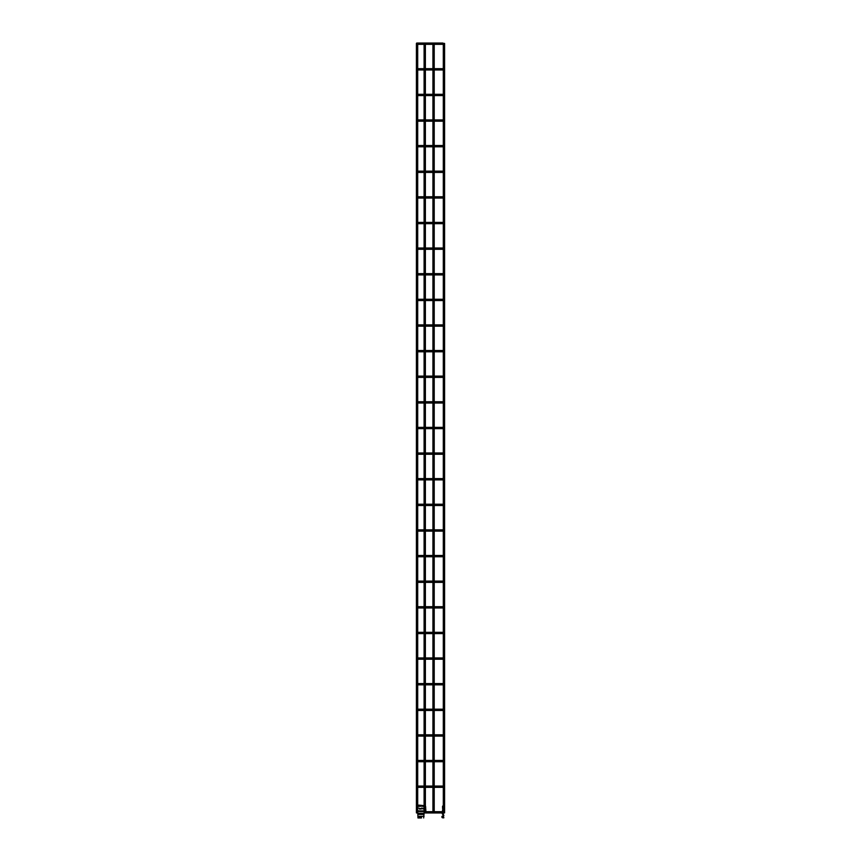 <?xml version="1.0" encoding="UTF-8"?>
<svg xmlns="http://www.w3.org/2000/svg" width="861" height="861" viewBox="0 0 861 861"><rect width="100%" height="100%" fill="white"/><g stroke="black" fill="none" stroke-linecap="round" stroke-linejoin="round"><path stroke-width="1.29" d="M417.962 812.956L416.541 812.956M416.541 43.308L417.693 43.437L417.693 812.827M434.213 811.675L441.262 811.675L441.262 812.956L424.053 812.956M424.225 43.308L425.377 43.437L425.377 812.827M433.061 43.308L434.213 43.437L434.213 812.827M444.459 812.956L443.437 812.956M443.437 43.308L444.588 43.437L444.588 812.827M442.543 811.137L443.35 810.997L442.64 811.492A0.764 0.764 0 0 0 442.802 811.686A0.646 0.646 0 0 0 442.027 812.31A0.646 0.646 0 0 0 442.672 812.956A0.646 0.646 0 0 0 443.307 812.31A0.646 0.646 0 0 0 442.672 811.675A0.646 0.646 0 0 0 442.027 812.31A0.646 0.646 0 0 0 442.619 812.956A0.764 0.764 0 0 0 442.425 814.032L443.372 815.367L442.802 815.98A0.926 0.926 0 0 0 441.876 816.895A0.926 0.926 0 0 0 442.802 817.821L443.824 817.821M443.307 786.696A0.646 0.646 0 0 0 442.672 786.05A0.646 0.646 0 0 0 442.027 786.696A0.646 0.646 0 0 0 442.672 787.331A0.646 0.646 0 0 0 443.307 786.696A0.646 0.646 0 0 0 442.672 786.05A0.646 0.646 0 0 0 442.027 786.696A0.646 0.646 0 0 0 442.672 787.331A0.646 0.646 0 0 0 443.307 786.696A0.646 0.646 0 0 0 442.672 786.05A0.646 0.646 0 0 0 442.027 786.696A0.646 0.646 0 0 0 442.672 787.331A0.646 0.646 0 0 0 443.307 786.696M443.307 761.07A0.646 0.646 0 0 0 442.672 760.435A0.646 0.646 0 0 0 442.027 761.07A0.646 0.646 0 0 0 442.672 761.716A0.646 0.646 0 0 0 443.307 761.07A0.646 0.646 0 0 0 442.672 760.435A0.646 0.646 0 0 0 442.027 761.07A0.646 0.646 0 0 0 442.672 761.716A0.646 0.646 0 0 0 443.307 761.07A0.646 0.646 0 0 0 442.672 760.435A0.646 0.646 0 0 0 442.027 761.07A0.646 0.646 0 0 0 442.672 761.716A0.646 0.646 0 0 0 443.307 761.07M443.307 735.455A0.646 0.646 0 0 0 442.672 734.81A0.646 0.646 0 0 0 442.027 735.455A0.646 0.646 0 0 0 442.672 736.09A0.646 0.646 0 0 0 443.307 735.455A0.646 0.646 0 0 0 442.672 734.81A0.646 0.646 0 0 0 442.027 735.455A0.646 0.646 0 0 0 442.672 736.09A0.646 0.646 0 0 0 443.307 735.455A0.646 0.646 0 0 0 442.672 734.81A0.646 0.646 0 0 0 442.027 735.455A0.646 0.646 0 0 0 442.672 736.09A0.646 0.646 0 0 0 443.307 735.455M443.307 709.83A0.646 0.646 0 0 0 442.672 709.195A0.646 0.646 0 0 0 442.027 709.83A0.646 0.646 0 0 0 442.672 710.476A0.646 0.646 0 0 0 443.307 709.83A0.646 0.646 0 0 0 442.672 709.195A0.646 0.646 0 0 0 442.027 709.83A0.646 0.646 0 0 0 442.672 710.476A0.646 0.646 0 0 0 443.307 709.83A0.646 0.646 0 0 0 442.672 709.195A0.646 0.646 0 0 0 442.027 709.83A0.646 0.646 0 0 0 442.672 710.476A0.646 0.646 0 0 0 443.307 709.83M443.307 684.204A0.646 0.646 0 0 0 442.672 683.569A0.646 0.646 0 0 0 442.027 684.204A0.646 0.646 0 0 0 442.672 684.85A0.646 0.646 0 0 0 443.307 684.204A0.646 0.646 0 0 0 442.672 683.569A0.646 0.646 0 0 0 442.027 684.204A0.646 0.646 0 0 0 442.672 684.85A0.646 0.646 0 0 0 443.307 684.204A0.646 0.646 0 0 0 442.672 683.569A0.646 0.646 0 0 0 442.027 684.204A0.646 0.646 0 0 0 442.672 684.85A0.646 0.646 0 0 0 443.307 684.204M443.307 658.59A0.646 0.646 0 0 0 442.672 657.944A0.646 0.646 0 0 0 442.027 658.59A0.646 0.646 0 0 0 442.672 659.225A0.646 0.646 0 0 0 443.307 658.59A0.646 0.646 0 0 0 442.672 657.944A0.646 0.646 0 0 1 443.307 658.59A0.646 0.646 0 0 1 442.672 659.225A0.646 0.646 0 0 0 443.307 658.59M442.027 658.59A0.646 0.646 0 0 0 442.672 659.225A0.646 0.646 0 0 1 442.027 658.59M443.307 632.964A0.646 0.646 0 0 0 442.672 632.329A0.646 0.646 0 0 0 442.027 632.964A0.646 0.646 0 0 0 442.672 633.61A0.646 0.646 0 0 0 443.307 632.964A0.646 0.646 0 0 0 442.672 632.329A0.646 0.646 0 0 1 443.307 632.964A0.646 0.646 0 0 1 442.672 633.61A0.646 0.646 0 0 0 443.307 632.964M442.027 632.964A0.646 0.646 0 0 0 442.672 633.61A0.646 0.646 0 0 1 442.027 632.964M443.307 607.349A0.646 0.646 0 0 0 442.672 606.704A0.646 0.646 0 0 0 442.027 607.349A0.646 0.646 0 0 0 442.672 607.984A0.646 0.646 0 0 0 443.307 607.349A0.646 0.646 0 0 0 442.672 606.704A0.646 0.646 0 0 1 443.307 607.349A0.646 0.646 0 0 1 442.672 607.984A0.646 0.646 0 0 0 443.307 607.349M442.027 607.349A0.646 0.646 0 0 0 442.672 607.984A0.646 0.646 0 0 1 442.027 607.349M443.307 581.724A0.646 0.646 0 0 0 442.672 581.089A0.646 0.646 0 0 0 442.027 581.724A0.646 0.646 0 0 0 442.672 582.37A0.646 0.646 0 0 0 443.307 581.724A0.646 0.646 0 0 0 442.672 581.089A0.646 0.646 0 0 1 443.307 581.724A0.646 0.646 0 0 1 442.672 582.37A0.646 0.646 0 0 0 443.307 581.724M442.027 581.724A0.646 0.646 0 0 0 442.672 582.37A0.646 0.646 0 0 1 442.027 581.724M443.307 556.109A0.646 0.646 0 0 0 442.672 555.463A0.646 0.646 0 0 0 442.027 556.109A0.646 0.646 0 0 0 442.672 556.744A0.646 0.646 0 0 0 443.307 556.109A0.646 0.646 0 0 0 442.672 555.463A0.646 0.646 0 0 1 443.307 556.109A0.646 0.646 0 0 1 442.672 556.744A0.646 0.646 0 0 0 443.307 556.109M442.027 556.109A0.646 0.646 0 0 0 442.672 556.744A0.646 0.646 0 0 1 442.027 556.109M443.307 530.484A0.646 0.646 0 0 0 442.672 529.849A0.646 0.646 0 0 0 442.027 530.484A0.646 0.646 0 0 0 442.672 531.129A0.646 0.646 0 0 0 443.307 530.484A0.646 0.646 0 0 0 442.672 529.849A0.646 0.646 0 0 0 442.027 530.484A0.646 0.646 0 0 0 442.672 531.129A0.646 0.646 0 0 0 443.307 530.484A0.646 0.646 0 0 0 442.672 529.849A0.646 0.646 0 0 0 442.027 530.484A0.646 0.646 0 0 0 442.672 531.129A0.646 0.646 0 0 0 443.307 530.484M443.307 504.869A0.646 0.646 0 0 0 442.672 504.223A0.646 0.646 0 0 0 442.027 504.869A0.646 0.646 0 0 0 442.672 505.504A0.646 0.646 0 0 0 443.307 504.869A0.646 0.646 0 0 0 442.672 504.223A0.646 0.646 0 0 0 442.027 504.869A0.646 0.646 0 0 0 442.672 505.504A0.646 0.646 0 0 0 443.307 504.869A0.646 0.646 0 0 0 442.672 504.223A0.646 0.646 0 0 0 442.027 504.869A0.646 0.646 0 0 0 442.672 505.504A0.646 0.646 0 0 0 443.307 504.869M443.307 479.243A0.646 0.646 0 0 0 442.672 478.598A0.646 0.646 0 0 0 442.027 479.243A0.646 0.646 0 0 0 442.672 479.889A0.646 0.646 0 0 0 443.307 479.243A0.646 0.646 0 0 0 442.672 478.598A0.646 0.646 0 0 0 442.027 479.243A0.646 0.646 0 0 0 442.672 479.889A0.646 0.646 0 0 0 443.307 479.243A0.646 0.646 0 0 0 442.672 478.598A0.646 0.646 0 0 0 442.027 479.243A0.646 0.646 0 0 0 442.672 479.889A0.646 0.646 0 0 0 443.307 479.243M443.307 453.618A0.646 0.646 0 0 0 442.672 452.983A0.646 0.646 0 0 0 442.027 453.618A0.646 0.646 0 0 0 442.672 454.264A0.646 0.646 0 0 0 443.307 453.618A0.646 0.646 0 0 0 442.672 452.983A0.646 0.646 0 0 0 442.027 453.618A0.646 0.646 0 0 0 442.672 454.264A0.646 0.646 0 0 0 443.307 453.618A0.646 0.646 0 0 0 442.672 452.983A0.646 0.646 0 0 0 442.027 453.618A0.646 0.646 0 0 0 442.672 454.264A0.646 0.646 0 0 0 443.307 453.618M443.307 428.003A0.646 0.646 0 0 0 442.672 427.357A0.646 0.646 0 0 0 442.027 428.003A0.646 0.646 0 0 0 442.672 428.638A0.646 0.646 0 0 0 443.307 428.003A0.646 0.646 0 0 0 442.672 427.357A0.646 0.646 0 0 0 442.027 428.003A0.646 0.646 0 0 0 442.672 428.638A0.646 0.646 0 0 0 443.307 428.003A0.646 0.646 0 0 0 442.672 427.357A0.646 0.646 0 0 0 442.027 428.003A0.646 0.646 0 0 0 442.672 428.638A0.646 0.646 0 0 0 443.307 428.003M443.307 402.378A0.646 0.646 0 0 0 442.672 401.743A0.646 0.646 0 0 0 442.027 402.378A0.646 0.646 0 0 0 442.672 403.023A0.646 0.646 0 0 0 443.307 402.378A0.646 0.646 0 0 0 442.672 401.743A0.646 0.646 0 0 0 442.027 402.378A0.646 0.646 0 0 0 442.672 403.023A0.646 0.646 0 0 0 443.307 402.378A0.646 0.646 0 0 0 442.672 401.743A0.646 0.646 0 0 0 442.027 402.378A0.646 0.646 0 0 0 442.672 403.023A0.646 0.646 0 0 0 443.307 402.378M443.307 376.763A0.646 0.646 0 0 0 442.672 376.117A0.646 0.646 0 0 0 442.027 376.763A0.646 0.646 0 0 0 442.672 377.398A0.646 0.646 0 0 0 443.307 376.763A0.646 0.646 0 0 0 442.672 376.117A0.646 0.646 0 0 0 442.027 376.763A0.646 0.646 0 0 0 442.672 377.398A0.646 0.646 0 0 0 443.307 376.763A0.646 0.646 0 0 0 442.672 376.117A0.646 0.646 0 0 0 442.027 376.763A0.646 0.646 0 0 0 442.672 377.398A0.646 0.646 0 0 0 443.307 376.763M443.307 351.137A0.646 0.646 0 0 0 442.672 350.502A0.646 0.646 0 0 0 442.027 351.137A0.646 0.646 0 0 0 442.672 351.783A0.646 0.646 0 0 0 443.307 351.137A0.646 0.646 0 0 0 442.672 350.502A0.646 0.646 0 0 0 442.027 351.137A0.646 0.646 0 0 0 442.672 351.783A0.646 0.646 0 0 0 443.307 351.137A0.646 0.646 0 0 0 442.672 350.502A0.646 0.646 0 0 0 442.027 351.137A0.646 0.646 0 0 0 442.672 351.783A0.646 0.646 0 0 0 443.307 351.137M443.307 325.523A0.646 0.646 0 0 0 442.672 324.877A0.646 0.646 0 0 0 442.027 325.523A0.646 0.646 0 0 0 442.672 326.158A0.646 0.646 0 0 0 443.307 325.523A0.646 0.646 0 0 0 442.672 324.877A0.646 0.646 0 0 0 442.027 325.523A0.646 0.646 0 0 0 442.672 326.158A0.646 0.646 0 0 0 443.307 325.523A0.646 0.646 0 0 0 442.672 324.877A0.646 0.646 0 0 0 442.027 325.523A0.646 0.646 0 0 0 442.672 326.158A0.646 0.646 0 0 0 443.307 325.523M443.307 299.897A0.646 0.646 0 0 0 442.672 299.262A0.646 0.646 0 0 0 442.027 299.897A0.646 0.646 0 0 0 442.672 300.543A0.646 0.646 0 0 0 443.307 299.897A0.646 0.646 0 0 0 442.672 299.262A0.646 0.646 0 0 0 442.027 299.897A0.646 0.646 0 0 0 442.672 300.543A0.646 0.646 0 0 0 443.307 299.897A0.646 0.646 0 0 0 442.672 299.262A0.646 0.646 0 0 0 442.027 299.897A0.646 0.646 0 0 0 442.672 300.543A0.646 0.646 0 0 0 443.307 299.897M443.307 274.282A0.646 0.646 0 0 0 442.672 273.637A0.646 0.646 0 0 0 442.027 274.282A0.646 0.646 0 0 0 442.672 274.917A0.646 0.646 0 0 0 443.307 274.282A0.646 0.646 0 0 0 442.672 273.637A0.646 0.646 0 0 1 443.307 274.282A0.646 0.646 0 0 1 442.672 274.917A0.646 0.646 0 0 0 443.307 274.282M442.027 274.282A0.646 0.646 0 0 0 442.672 274.917A0.646 0.646 0 0 1 442.027 274.282M443.307 248.657A0.646 0.646 0 0 0 442.672 248.011A0.646 0.646 0 0 0 442.027 248.657A0.646 0.646 0 0 0 442.672 249.292A0.646 0.646 0 0 0 443.307 248.657A0.646 0.646 0 0 0 442.672 248.011A0.646 0.646 0 0 1 443.307 248.657A0.646 0.646 0 0 1 442.672 249.292A0.646 0.646 0 0 0 443.307 248.657M442.027 248.657A0.646 0.646 0 0 0 442.672 249.292A0.646 0.646 0 0 1 442.027 248.657M443.307 223.031A0.646 0.646 0 0 0 442.672 222.396A0.646 0.646 0 0 0 442.027 223.031A0.646 0.646 0 0 0 442.672 223.677A0.646 0.646 0 0 0 443.307 223.031A0.646 0.646 0 0 0 442.672 222.396A0.646 0.646 0 0 1 443.307 223.031A0.646 0.646 0 0 1 442.672 223.677A0.646 0.646 0 0 0 443.307 223.031M442.027 223.031A0.646 0.646 0 0 0 442.672 223.677A0.646 0.646 0 0 1 442.027 223.031M443.307 197.417A0.646 0.646 0 0 0 442.672 196.771A0.646 0.646 0 0 0 442.027 197.417A0.646 0.646 0 0 0 442.672 198.052A0.646 0.646 0 0 0 443.307 197.417A0.646 0.646 0 0 0 442.672 196.771A0.646 0.646 0 0 1 443.307 197.417A0.646 0.646 0 0 1 442.672 198.052A0.646 0.646 0 0 0 443.307 197.417M442.027 197.417A0.646 0.646 0 0 0 442.672 198.052A0.646 0.646 0 0 1 442.027 197.417M443.307 171.791A0.646 0.646 0 0 0 442.672 171.156A0.646 0.646 0 0 0 442.027 171.791A0.646 0.646 0 0 0 442.672 172.437A0.646 0.646 0 0 0 443.307 171.791A0.646 0.646 0 0 0 442.672 171.156A0.646 0.646 0 0 1 443.307 171.791A0.646 0.646 0 0 1 442.672 172.437A0.646 0.646 0 0 0 443.307 171.791M442.027 171.791A0.646 0.646 0 0 0 442.672 172.437A0.646 0.646 0 0 1 442.027 171.791M443.307 146.176A0.646 0.646 0 0 0 442.672 145.531A0.646 0.646 0 0 0 442.027 146.176A0.646 0.646 0 0 0 442.672 146.811A0.646 0.646 0 0 0 443.307 146.176A0.646 0.646 0 0 0 442.672 145.531A0.646 0.646 0 0 1 443.307 146.176A0.646 0.646 0 0 1 442.672 146.811A0.646 0.646 0 0 0 443.307 146.176M442.027 146.176A0.646 0.646 0 0 0 442.672 146.811A0.646 0.646 0 0 1 442.027 146.176M443.307 120.551A0.646 0.646 0 0 0 442.672 119.916A0.646 0.646 0 0 0 442.027 120.551A0.646 0.646 0 0 0 442.672 121.197A0.646 0.646 0 0 0 443.307 120.551A0.646 0.646 0 0 0 442.672 119.916A0.646 0.646 0 0 1 443.307 120.551A0.646 0.646 0 0 1 442.672 121.197A0.646 0.646 0 0 0 443.307 120.551M442.027 120.551A0.646 0.646 0 0 0 442.672 121.197A0.646 0.646 0 0 1 442.027 120.551M443.307 94.936A0.646 0.646 0 0 0 442.672 94.29A0.646 0.646 0 0 0 442.027 94.936A0.646 0.646 0 0 0 442.672 95.571A0.646 0.646 0 0 0 443.307 94.936A0.646 0.646 0 0 0 442.672 94.29A0.646 0.646 0 0 1 443.307 94.936A0.646 0.646 0 0 1 442.672 95.571A0.646 0.646 0 0 0 443.307 94.936M442.027 94.936A0.646 0.646 0 0 0 442.672 95.571A0.646 0.646 0 0 1 442.027 94.936M443.307 69.311A0.646 0.646 0 0 0 442.672 68.676A0.646 0.646 0 0 0 442.027 69.311A0.646 0.646 0 0 0 442.672 69.956A0.646 0.646 0 0 0 443.307 69.311A0.646 0.646 0 0 0 442.672 68.676A0.646 0.646 0 0 1 443.307 69.311A0.646 0.646 0 0 1 442.672 69.956A0.646 0.646 0 0 0 443.307 69.311M442.027 69.311A0.646 0.646 0 0 0 442.672 69.956A0.646 0.646 0 0 1 442.027 69.311M443.307 43.696A0.646 0.646 0 0 0 442.672 43.05A0.646 0.646 0 0 0 442.027 43.696A0.646 0.646 0 0 0 442.672 44.331A0.646 0.646 0 0 0 443.307 43.696A0.646 0.646 0 0 0 442.672 43.05A0.646 0.646 0 0 1 443.307 43.696A0.646 0.646 0 0 1 442.672 44.331A0.646 0.646 0 0 0 443.307 43.696M442.027 43.696A0.646 0.646 0 0 0 442.672 44.331A0.646 0.646 0 0 1 442.027 43.696M443.028 810.997L442.543 806.37L443.307 805.283M442.758 808.49L443.35 808.49L442.543 808.49L443.254 808.522L442.931 809.125M442.543 806.628L443.35 806.639L442.543 806.628L443.35 806.639L442.543 806.628L442.543 807.532M443.307 805.831L442.931 806.37M443.824 817.433L442.263 816.895L443.049 816.357A0.764 0.764 0 0 0 443.684 815.152L442.941 813.225A0.947 0.947 0 0 0 443.404 812.913M443.35 810.997L442.543 810.987L442.543 809.953M443.35 808.49L442.543 808.328M442.425 814.032L443.372 815.367L442.802 815.98M442.802 817.433L442.263 816.895L443.049 816.357M421.492 817.95L417.962 817.95L417.693 810.761M418.424 806.014L418.78 805.121L424.096 805.638L418.78 805.638M422.751 808.264L422.751 808.899L422.751 808.264L424.096 808.264M417.962 811.277L424.204 810.911L423.687 817.95M421.492 817.433L418.468 817.433M417.962 816.357L424.053 816.357M424.096 806.402L422.751 806.402L422.751 805.638M422.439 806.144L417.693 806.413M422.751 808.899L424.096 808.899M420.103 808.425L420.222 809.092L420.803 808.576L420.103 808.425M421.007 808.985L421.782 807.995L421.007 808.985M418.93 808.081L419.522 809.092L418.93 808.081M425.377 806.434L424.581 806.402L425.571 806.423L425.377 808.307M425.571 806.423L425.678 808.285L424.688 808.264L425.625 808.296M424.731 808.899L425.721 808.92L424.731 808.899M425.377 810.814L424.839 810.761L425.829 810.782L425.668 808.931M421.33 809.006L421.578 808.296L421.33 809.006M421.083 808.877L421.513 808.231L421.083 808.877M442.802 811.686A0.646 0.646 0 0 0 442.027 812.31A0.646 0.646 0 0 0 442.672 812.956A0.646 0.646 0 0 0 443.307 812.31M434.213 787.331L441.262 787.331L441.262 786.05L434.213 786.05M434.213 761.716L441.262 761.716L441.262 760.435L434.213 760.435M434.213 736.09L441.262 736.09L441.262 734.81L434.213 734.81M434.213 710.476L441.262 710.476L441.262 709.195L434.213 709.195M434.213 684.85L441.262 684.85L441.262 683.569L434.213 683.569M434.213 659.225L441.262 659.225L441.262 657.944L434.213 657.944M434.213 633.61L441.262 633.61L441.262 632.329L434.213 632.329M434.213 607.984L441.262 607.984L441.262 606.704L434.213 606.704M434.213 582.37L441.262 582.37L441.262 581.089L434.213 581.089M434.213 556.744L441.262 556.744L441.262 555.463L434.213 555.463M434.213 531.129L441.262 531.129L441.262 529.849L434.213 529.849M434.213 505.504L441.262 505.504L441.262 504.223L434.213 504.223M434.213 479.889L441.262 479.889L441.262 478.598L434.213 478.598M434.213 454.264L441.262 454.264L441.262 452.983L434.213 452.983M434.213 428.638L441.262 428.638L441.262 427.357L434.213 427.357M434.213 403.023L441.262 403.023L441.262 401.743L434.213 401.743M434.213 377.398L441.262 377.398L441.262 376.117L434.213 376.117M434.213 351.783L441.262 351.783L441.262 350.502L434.213 350.502M434.213 326.158L441.262 326.158L441.262 324.877L434.213 324.877M434.213 300.543L441.262 300.543L441.262 299.262L434.213 299.262M434.213 274.917L441.262 274.917L441.262 273.637L434.213 273.637M434.213 249.292L441.262 249.292L441.262 248.011L434.213 248.011M434.213 223.677L441.262 223.677L441.262 222.396L434.213 222.396M434.213 198.052L441.262 198.052L441.262 196.771L434.213 196.771M434.213 172.437L441.262 172.437L441.262 171.156L434.213 171.156M434.213 146.811L441.262 146.811L441.262 145.531L434.213 145.531M434.213 121.197L441.262 121.197L441.262 119.916L434.213 119.916M434.213 95.571L441.262 95.571L441.262 94.29L434.213 94.29M434.213 69.956L441.262 69.956L441.262 68.676L434.213 68.676M434.213 44.331L441.262 44.331L441.262 43.05L416.713 43.05M424.053 814.452L417.962 814.452M417.962 814.14L424.053 814.14M424.053 813.258L417.962 813.258M424.053 811.492L417.962 811.492M424.096 810.89L417.833 810.89M425.829 810.782L425.721 808.92M416.412 43.437L416.412 812.827M424.096 43.437L424.096 812.827M432.932 43.437L432.932 812.827M443.307 43.437L443.307 812.827M432.932 811.675L425.377 811.675M441.262 811.675L442.672 811.675M441.262 812.956L442.672 812.956M432.932 787.331L425.377 787.331M424.096 787.331L417.693 787.331M432.932 786.05L425.377 786.05M424.096 786.05L417.693 786.05M441.262 786.05L442.672 786.05M441.262 787.331L442.672 787.331M432.932 761.716L425.377 761.716M424.096 761.716L417.693 761.716M432.932 760.435L425.377 760.435M424.096 760.435L417.693 760.435M441.262 760.435L442.672 760.435M441.262 761.716L442.672 761.716M432.932 736.09L425.377 736.09M424.096 736.09L417.693 736.09M432.932 734.81L425.377 734.81M424.096 734.81L417.693 734.81M441.262 734.81L442.672 734.81M441.262 736.09L442.672 736.09M432.932 710.476L425.377 710.476M424.096 710.476L417.693 710.476M432.932 709.195L425.377 709.195M424.096 709.195L417.693 709.195M441.262 709.195L442.672 709.195M441.262 710.476L442.672 710.476M432.932 684.85L425.377 684.85M424.096 684.85L417.693 684.85M432.932 683.569L425.377 683.569M424.096 683.569L417.693 683.569M441.262 683.569L442.672 683.569M441.262 684.85L442.672 684.85M432.932 659.225L425.377 659.225M424.096 659.225L417.693 659.225M432.932 657.944L425.377 657.944M424.096 657.944L417.693 657.944M441.262 657.944L442.672 657.944M441.262 659.225L442.672 659.225M432.932 633.61L425.377 633.61M424.096 633.61L417.693 633.61M432.932 632.329L425.377 632.329M424.096 632.329L417.693 632.329M441.262 632.329L442.672 632.329M441.262 633.61L442.672 633.61M432.932 607.984L425.377 607.984M424.096 607.984L417.693 607.984M432.932 606.704L425.377 606.704M424.096 606.704L417.693 606.704M441.262 606.704L442.672 606.704M441.262 607.984L442.672 607.984M432.932 582.37L425.377 582.37M424.096 582.37L417.693 582.37M432.932 581.089L425.377 581.089M424.096 581.089L417.693 581.089M441.262 581.089L442.672 581.089M441.262 582.37L442.672 582.37M432.932 556.744L425.377 556.744M424.096 556.744L417.693 556.744M432.932 555.463L425.377 555.463M424.096 555.463L417.693 555.463M441.262 555.463L442.672 555.463M441.262 556.744L442.672 556.744M432.932 531.129L425.377 531.129M424.096 531.129L417.693 531.129M432.932 529.849L425.377 529.849M424.096 529.849L417.693 529.849M441.262 529.849L442.672 529.849M441.262 531.129L442.672 531.129M432.932 505.504L425.377 505.504M424.096 505.504L417.693 505.504M432.932 504.223L425.377 504.223M424.096 504.223L417.693 504.223M441.262 504.223L442.672 504.223M441.262 505.504L442.672 505.504M432.932 479.889L425.377 479.889M424.096 479.889L417.693 479.889M432.932 478.598L425.377 478.598M424.096 478.598L417.693 478.598M441.262 478.598L442.672 478.598M441.262 479.889L442.672 479.889M432.932 454.264L425.377 454.264M424.096 454.264L417.693 454.264M432.932 452.983L425.377 452.983M424.096 452.983L417.693 452.983M441.262 452.983L442.672 452.983M441.262 454.264L442.672 454.264M432.932 428.638L425.377 428.638M424.096 428.638L417.693 428.638M432.932 427.357L425.377 427.357M424.096 427.357L417.693 427.357M441.262 427.357L442.672 427.357M441.262 428.638L442.672 428.638M432.932 403.023L425.377 403.023M424.096 403.023L417.693 403.023M432.932 401.743L425.377 401.743M424.096 401.743L417.693 401.743M441.262 401.743L442.672 401.743M441.262 403.023L442.672 403.023M432.932 377.398L425.377 377.398M424.096 377.398L417.693 377.398M432.932 376.117L425.377 376.117M424.096 376.117L417.693 376.117M441.262 376.117L442.672 376.117M441.262 377.398L442.672 377.398M432.932 351.783L425.377 351.783M424.096 351.783L417.693 351.783M432.932 350.502L425.377 350.502M424.096 350.502L417.693 350.502M441.262 350.502L442.672 350.502M441.262 351.783L442.672 351.783M432.932 326.158L425.377 326.158M424.096 326.158L417.693 326.158M432.932 324.877L425.377 324.877M424.096 324.877L417.693 324.877M441.262 324.877L442.672 324.877M441.262 326.158L442.672 326.158M432.932 300.543L425.377 300.543M424.096 300.543L417.693 300.543M432.932 299.262L425.377 299.262M424.096 299.262L417.693 299.262M441.262 299.262L442.672 299.262M441.262 300.543L442.672 300.543M432.932 274.917L425.377 274.917M424.096 274.917L417.693 274.917M432.932 273.637L425.377 273.637M424.096 273.637L417.693 273.637M441.262 273.637L442.672 273.637M441.262 274.917L442.672 274.917M432.932 249.292L425.377 249.292M424.096 249.292L417.693 249.292M432.932 248.011L425.377 248.011M424.096 248.011L417.693 248.011M441.262 248.011L442.672 248.011M441.262 249.292L442.672 249.292M432.932 223.677L425.377 223.677M424.096 223.677L417.693 223.677M432.932 222.396L425.377 222.396M424.096 222.396L417.693 222.396M441.262 222.396L442.672 222.396M441.262 223.677L442.672 223.677M432.932 198.052L425.377 198.052M424.096 198.052L417.693 198.052M432.932 196.771L425.377 196.771M424.096 196.771L417.693 196.771M441.262 196.771L442.672 196.771M441.262 198.052L442.672 198.052M432.932 172.437L425.377 172.437M424.096 172.437L417.693 172.437M432.932 171.156L425.377 171.156M424.096 171.156L417.693 171.156M441.262 171.156L442.672 171.156M441.262 172.437L442.672 172.437M432.932 146.811L425.377 146.811M424.096 146.811L417.693 146.811M432.932 145.531L425.377 145.531M424.096 145.531L417.693 145.531M441.262 145.531L442.672 145.531M441.262 146.811L442.672 146.811M432.932 121.197L425.377 121.197M424.096 121.197L417.693 121.197M432.932 119.916L425.377 119.916M424.096 119.916L417.693 119.916M441.262 119.916L442.672 119.916M441.262 121.197L442.672 121.197M432.932 95.571L425.377 95.571M424.096 95.571L417.693 95.571M432.932 94.29L425.377 94.29M424.096 94.29L417.693 94.29M441.262 94.29L442.672 94.29M441.262 95.571L442.672 95.571M432.932 69.956L425.377 69.956M424.096 69.956L417.693 69.956M432.932 68.676L425.377 68.676M424.096 68.676L417.693 68.676M441.262 68.676L442.672 68.676M441.262 69.956L442.672 69.956M432.932 44.331L425.377 44.331M424.096 44.331L417.693 44.331M441.262 43.05L442.672 43.05M441.262 44.331L442.672 44.331M425.603 806.413L425.721 808.264M425.754 808.909L425.861 810.761"/></g></svg>
